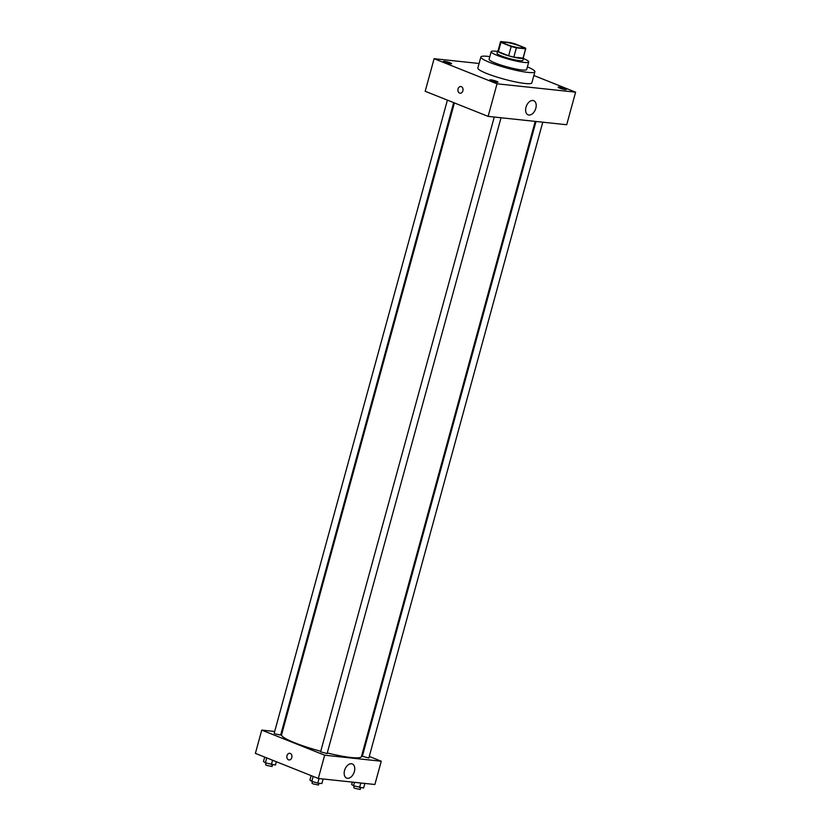 <?xml version="1.0" encoding="UTF-8"?>
<svg xmlns="http://www.w3.org/2000/svg" width="831" height="831" viewBox="0 0 831 831"><rect width="100%" height="100%" fill="white"/><g stroke="black" fill="none" stroke-linecap="round" stroke-linejoin="round"><path stroke-width="1.25" d="M506.848 44.51A9.743 1.319 -164.7 0 1 503.742 42.61A9.743 1.319 -164.7 0 1 513.485 43.908A9.743 1.319 -164.7 0 1 522.533 47.751A9.743 1.319 -164.7 0 1 516.799 47.419A9.743 1.319 -164.7 0 1 506.848 44.51M516.394 47.824L525.608 48.811A13.078 1.776 -164.7 0 0 525.753 48.634A13.078 1.776 -164.7 0 0 525.337 47.98L515.085 43.887A13.078 1.776 -164.7 0 0 509.881 42.526L500.657 41.55A13.078 1.776 -164.7 0 0 500.522 41.727A13.078 1.776 -164.7 0 0 500.937 42.381L511.19 46.474A13.078 1.776 -164.7 0 0 516.394 47.824L513.838 57.131L523.063 58.118L525.608 48.811M500.937 42.381L498.392 51.688L508.645 55.781L511.19 46.474M498.392 51.688A13.078 1.776 -164.7 0 1 497.977 51.034L500.522 41.727M525.753 48.634L523.208 57.941A13.078 1.776 -164.7 0 1 523.063 58.118M513.838 57.131A13.078 1.776 -164.7 0 1 508.645 55.781M498.07 50.66A13.389 1.818 15.3 0 0 497.676 50.951A13.389 1.818 15.3 0 0 510.109 56.238A13.389 1.818 15.3 0 0 523.509 58.025A13.389 1.818 15.3 0 0 523.312 57.568M523.509 58.025L522.876 60.351A13.389 1.818 -164.7 0 1 514.991 59.894A13.389 1.818 -164.7 0 1 501.311 55.895A13.389 1.818 -164.7 0 1 497.031 53.277L497.676 50.951M497.54 51.429A19.477 2.638 15.3 0 0 495.972 51.231A19.477 2.638 15.3 0 0 491.163 51.678A19.477 2.638 15.3 0 0 509.258 59.365A19.477 2.638 15.3 0 0 528.745 61.951A19.477 2.638 15.3 0 0 523.374 58.502M491.163 51.678L489.095 59.24A19.477 2.638 15.3 0 0 507.19 66.927A19.477 2.638 15.3 0 0 526.677 69.524L528.745 61.951M489.812 56.612A28.005 3.791 15.3 0 0 487.787 56.363A28.005 3.791 15.3 0 0 480.869 56.986A28.005 3.791 15.3 0 0 506.879 68.038A28.005 3.791 15.3 0 0 534.894 71.767A28.005 3.791 15.3 0 0 527.394 66.885M534.894 71.767L531.871 82.82A28.005 3.791 -164.7 0 1 515.407 81.885A28.005 3.791 -164.7 0 1 486.789 73.512A28.005 3.791 -164.7 0 1 477.846 68.038L480.869 56.986M565.319 89.551A4.269 0.582 -164.7 0 1 560.707 88.47A4.269 0.582 -164.7 0 1 558.141 87.203A4.269 0.582 -164.7 0 1 562.41 87.774A4.269 0.582 -164.7 0 1 566.368 89.457A4.269 0.582 -164.7 0 1 565.319 89.551M496.948 82.279A4.269 0.582 -164.7 0 1 492.347 81.199A4.269 0.582 -164.7 0 1 489.771 79.932A4.269 0.582 -164.7 0 1 494.04 80.493A4.269 0.582 -164.7 0 1 497.998 82.176A4.269 0.582 -164.7 0 1 496.948 82.279M450.527 63.758A4.269 0.582 -164.7 0 1 445.925 62.678A4.269 0.582 -164.7 0 1 443.349 61.411A4.269 0.582 -164.7 0 1 447.618 61.972A4.269 0.582 -164.7 0 1 451.586 63.665A4.269 0.582 -164.7 0 1 450.527 63.758M479.092 63.488L434.104 58.7L497.031 83.806L575.613 92.168L533.876 75.517M434.104 58.7L425.192 91.275L488.119 116.382L566.7 124.743L575.613 92.168M488.119 116.382L497.031 83.806M528.921 115.042A7.614 4.83 -68.2 0 1 528.09 114.834A7.614 4.83 -68.2 0 1 526.418 105.973A7.614 4.83 -68.2 0 1 533.731 100.696A7.614 4.83 -68.2 0 1 535.621 108.923A7.614 4.83 -68.2 0 1 528.921 115.042M460.125 93.197A3.345 2.545 96.1 0 1 459.605 93.072A3.345 2.545 96.1 0 1 457.995 89.249A3.345 2.545 96.1 0 1 460.831 86.538A3.345 2.545 96.1 0 1 463.012 90.143A3.345 2.545 96.1 0 1 460.125 93.197A3.345 2.545 96.1 0 1 459.605 93.072A3.345 2.545 96.1 0 1 457.995 89.249A3.345 2.545 96.1 0 1 460.831 86.538M320.756 751.276A41.394 5.609 -164.7 0 1 294.787 742.821A41.394 5.609 -164.7 0 1 281.574 734.739L454.412 102.94M535.206 121.399L361.433 756.584A41.394 5.609 -164.7 0 1 327.258 752.959M494.258 117.036L320.6 751.816L327.082 753.592L501.031 117.753M453.674 102.639L280.66 735.071L275.258 733.95L274.178 733.295L447.4 100.136M542.768 122.199L368.829 758.028L362.347 756.262L536.005 121.482M282.249 732.288L281.449 732.194M274.677 731.477L261.755 730.106L324.672 755.202L381.252 761.227L369.265 756.439M362.981 753.935L362.243 753.644M381.252 761.227L374.885 784.495L318.304 778.481L255.387 753.374L261.755 730.106M318.304 778.481L324.672 755.202M344.553 770.493A7.614 4.83 -68.2 0 1 352.282 763.949A7.614 4.83 -68.2 0 1 353.954 772.809A7.614 4.83 -68.2 0 1 346.641 778.086A7.614 4.83 -68.2 0 1 344.553 770.493M289.043 759.95A3.345 2.545 96.1 0 1 288.523 759.814A3.345 2.545 96.1 0 1 286.913 756.002A3.345 2.545 96.1 0 1 289.749 753.291A3.345 2.545 96.1 0 1 291.93 756.885A3.345 2.545 96.1 0 1 289.043 759.95A3.345 2.545 96.1 0 1 288.523 759.814A3.345 2.545 96.1 0 1 286.913 756.002A3.345 2.545 96.1 0 1 289.749 753.291M311.116 775.603L309.911 780.008L311.802 781.358L317.774 783.145L321.857 783.581L323.114 778.99M311.802 781.358L313.152 776.424M317.774 783.145L319.031 778.554M318.969 783.269L318.491 785.004L313.079 783.893L312.009 783.238L312.466 781.556M352.302 782.096L351.658 784.454L353.549 785.804L363.604 788.027L364.861 783.436M353.549 785.804L354.494 782.324M359.522 787.591L360.779 782.999M360.706 787.715L360.239 789.45L354.827 788.328L353.746 787.674L354.214 786.001M264.694 757.083L263.489 761.487L265.38 762.837L275.435 765.06L276.349 761.736M265.38 762.837L266.73 757.903M271.353 764.624L272.558 760.23M272.547 764.749L272.069 766.483L266.658 765.372L265.588 764.717L266.045 763.035"/></g></svg>
